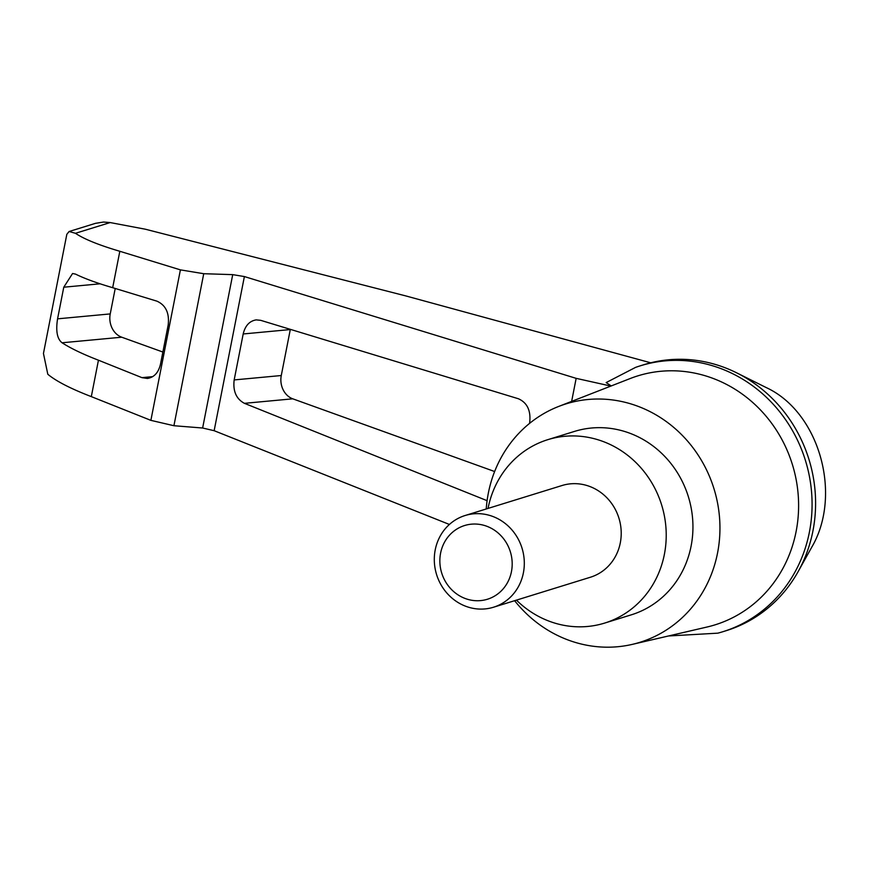 <?xml version="1.0" encoding="UTF-8"?>
<svg xmlns="http://www.w3.org/2000/svg" width="869" height="869" viewBox="0 0 869 869"><rect width="100%" height="100%" fill="white"/><g stroke="black" fill="none" stroke-linecap="round" stroke-linejoin="round"><path stroke-width="1.3" d="M611.244 385.934L606.149 382.588L635.554 367.391A139.214 129.655 72.8 0 1 640.399 365.784L643.929 364.687A139.214 129.655 72.8 0 1 736.662 372.844L766.23 387.574C819.304 412.08 842.745 494.917 811.527 547.579L798.166 571.552A139.214 129.655 72.8 0 1 726.245 630.666L722.726 631.763A139.214 129.655 72.8 0 1 717.816 633.164L668.457 635.978M736.662 372.844A139.214 129.655 72.8 0 1 798.166 571.552M610.864 386.075L576.158 378.352L244.385 276.559L232.718 274.637L203.737 273.713L180.404 269.868L119.824 251.282C98.849 245.08 84.065 239.094 75.462 233.305L69.107 231.502L66.826 234.304L43.45 353.466L47.806 374.267C56.181 381.219 70.682 388.671 91.31 396.622L98.447 360.2C82.99 354.237 70.856 348.426 62.068 342.777C57.169 338.975 55.659 330.991 57.571 318.836L63.774 287.204L72.572 273.507L75.538 274.115C84.565 278.569 96.948 283.098 112.677 287.693L119.824 251.282M69.107 231.502L95.514 223.333L103.422 222.051L110.157 222.562L145.329 229.21L405.899 295.949L650.729 362.797M487.085 500.674L244.428 403.335C236.249 398.947 232.827 391.137 234.174 379.927L243.19 333.968C245.188 325.669 249.533 320.965 256.225 319.879L260.711 320.335L518.424 398.762C527.255 402.738 531.002 410.657 529.688 422.53L529.514 423.431M571.639 401.391L576.158 378.352M91.31 396.622L150.88 420.357L173.919 425.723L202.629 428.015L214.143 430.698L449.403 524.452M112.677 287.693L156.931 301.163C165.762 305.138 169.509 313.057 168.195 324.93L160.45 364.372C158.451 372.671 154.106 377.374 147.426 378.46L141.929 377.646L98.447 360.2M162.872 352.032L121.725 337.205A19.205 16.066 84.7 0 1 110.233 313.915L115.219 288.465M488.389 515.056A48.001 44.71 -107.2 0 0 465.111 515.513A48.001 44.71 -107.2 0 0 436.596 574.594A48.001 44.71 -107.2 0 0 493.494 607.235A48.001 44.71 -107.2 0 0 524.235 560.483A48.001 44.71 -107.2 0 0 488.389 515.056M465.111 515.513L562.026 485.521A48.001 44.71 72.8 0 1 585.304 485.054A48.001 44.71 72.8 0 1 620.292 542.886A48.001 44.71 72.8 0 1 590.409 577.233L493.494 607.235M483.327 525.158A38.584 35.933 -107.2 0 0 441.691 572.997A38.584 35.933 -107.2 0 0 503.053 589.008A38.584 35.933 -107.2 0 0 483.327 525.158M488.041 508.419A96.014 89.42 72.8 0 1 547.828 439.66A96.014 89.42 72.8 0 1 636.021 462.645A96.014 89.42 72.8 0 1 664.372 554.389A96.014 89.42 72.8 0 1 604.607 623.095A96.014 89.42 72.8 0 1 516.436 600.131M547.828 439.66L574.55 431.393A96.014 89.42 72.8 0 1 662.732 454.368A96.014 89.42 72.8 0 1 691.094 546.123A96.014 89.42 72.8 0 1 631.318 614.828L604.607 623.095M640.399 365.784A139.214 129.655 72.8 0 1 805.422 460.44A139.214 129.655 72.8 0 1 722.726 631.763M494.635 471.53L292.766 398.817A19.205 16.066 84.7 0 1 281.274 375.527L290.289 329.557A19.205 16.066 84.7 0 1 290.333 329.351M486.238 508.973A124.81 116.24 72.8 0 1 558.68 406.442L630.188 378.536A130.339 121.399 72.8 0 1 754.488 404.085A130.339 121.399 72.8 0 1 796.091 531.611A130.339 121.399 72.8 0 1 707.094 627.005L632.317 644.374A124.81 116.24 72.8 0 1 514.622 600.696M558.68 406.442A124.81 116.24 72.8 0 1 677.701 430.915A124.81 116.24 72.8 0 1 717.544 553.021A124.81 116.24 72.8 0 1 632.317 644.374M110.157 222.562L75.462 233.305M214.143 430.698L244.385 276.559M202.629 428.015L232.718 274.637M173.919 425.723L203.737 273.713M150.88 420.357L180.404 269.868M63.774 287.204L100.109 283.805M57.571 318.836L110.233 313.915M62.068 342.777L121.725 337.205M243.19 333.968L290.289 329.557M234.174 379.927L281.274 375.527M244.428 403.335L292.766 398.817M141.929 377.646L152.727 376.635"/></g></svg>
